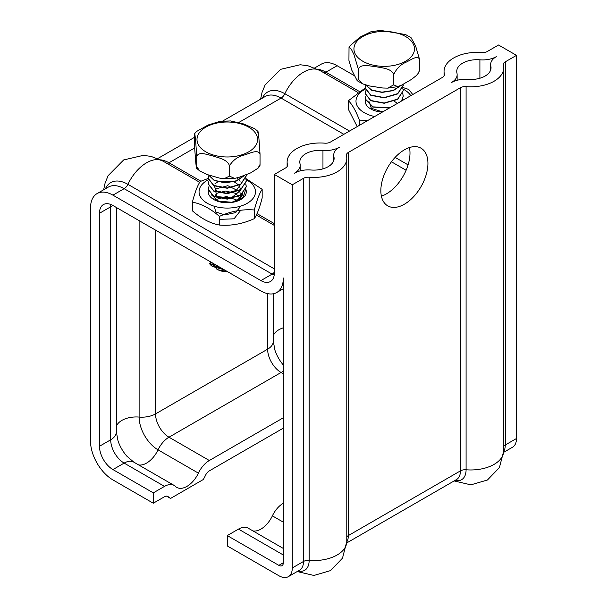<?xml version="1.0" encoding="UTF-8"?>
<svg xmlns="http://www.w3.org/2000/svg" width="607" height="607" viewBox="0 0 607 607"><rect width="100%" height="100%" fill="white"/><g stroke="black" fill="none" stroke-linecap="round" stroke-linejoin="round"><path stroke-width="0.91" d="M208.391 190.461A19.022 10.979 0 0 0 228.202 202.753A19.022 10.979 0 0 0 245.843 189.399L245.843 189.392A19.022 10.987 0 0 0 245.782 189.255M211.433 194.839L218.528 201.129L231.882 202.268L243.096 197.457L245.789 189.24M242.846 193.383L239.826 199.741M208.421 179.664A28.218 16.29 0 0 0 207.245 203.262A28.218 16.29 0 0 0 248.126 202.761A28.218 16.29 0 0 0 246.169 179.687M245.85 178.541L262.163 189.338C259.553 193.102 256.943 199.984 254.325 209.984C242.701 209.005 231.07 211.137 219.438 216.388C210.424 208.527 201.403 203.785 192.381 202.154C194.999 192.153 197.609 185.272 200.219 181.501L208.284 178.412M192.381 202.154L192.381 210.804C201.403 218.672 210.424 223.414 219.438 225.045C231.07 226.024 242.701 223.892 254.325 218.641C256.943 214.87 259.553 207.989 262.163 197.988L262.163 189.338M254.325 209.984L254.325 218.641M219.438 216.388L219.438 225.045M223.786 269.508L209.567 263.575M227.064 271.397L218.505 269.925L216.6 268.992L212.708 263.112M237.071 177.897L237.891 178.526M239.037 179.642L240.122 181.227M240.804 184.08L236.32 190.484L226.047 193.17L216.555 190.871L213.93 185.514M214.825 183.951L218.095 181.645M219.142 181.22L233.961 181.683L239.31 185.416L240.729 190.317L231.297 197.95L217.025 196.592L215.09 189.096L227.822 185.689L239.894 191.691L240.493 196.645L236.776 201.076M213.892 198.557L216.471 193.398L225.493 191.046L235.577 193.299L240.713 199.24M215.417 199.657L226.388 196.486L238.179 200.53M240.789 206.092L235.706 212.579L224.863 214.901L215.66 211.964L214.4 206.281M221.707 202.29L231.138 202.541M240.744 210.288L234.059 218.801L219.438 219.393M244.34 175.499L236.313 180.803L224.947 182.616L214.438 180.332L208.687 175.089M246.214 174.77L246.26 175.666L240.744 184.118L227.253 188.026L213.816 185.454L208.284 178.382L208.96 175.696M245.774 178.344L246.298 181.106L240.721 189.551L227.268 193.443L213.823 190.909L208.254 183.822L208.937 181.114M245.789 183.807L246.298 186.539L240.721 194.984L227.276 198.876L213.823 196.342L208.254 189.255L208.952 186.531M208.254 189.392L213.823 196.6L227.276 199.142L240.721 195.242L246.298 186.797L245.736 183.936M208.254 183.951L213.823 191.167L227.276 193.701L240.729 189.809L246.298 181.159M208.338 177.669L208.254 178.648L213.823 185.727L227.268 188.269L240.721 184.376L246.298 175.924L246.23 174.877M208.565 175.051L214.241 180.484L224.962 182.874L236.593 180.962L244.598 175.4M365.308 99.965A19.022 10.979 0 0 0 382.319 112.105M403.139 100.087A19.022 10.979 0 0 0 402.76 98.744M368.866 101.202L371.378 108.296L382.645 111.916M402.851 100.254L402.638 99.055M393.897 101.028L396.432 102.697M365.346 89.062A28.218 16.29 0 0 0 365.308 113.274A28.218 16.29 0 0 0 374.686 116.514M410.772 95.678A28.218 16.29 0 0 0 403.056 89.054M368.237 120.239L359.685 120.831C355.93 111.013 352.166 104.305 348.41 100.724L365.217 87.992M402.889 87.499L408.739 89.441L412.775 94.525M348.41 100.724L348.41 109.374L357.204 126.613M359.685 120.831L359.685 125.171M379.208 111.498L383.73 111.293M401.045 85.382L392.995 90.466L381.97 92.173L371.643 90.026L365.801 85.018M403.139 84.343L403.2 85.23L397.668 93.653L384.246 97.59L370.748 95.049L365.217 87.954L365.884 85.185M402.737 87.969L403.23 90.671L397.653 99.116L384.208 103.015L370.756 100.474L365.179 93.387L365.907 90.648M402.729 93.387L403.23 96.111L401.546 101.005M390.043 107.651L373.009 106.885L365.179 98.827L365.892 96.111M365.179 98.956L372.706 107.029L389.315 108.069M401.842 100.838L403.23 96.202M365.179 93.516L370.756 100.732L384.208 103.273L397.661 99.373L403.23 90.762M365.232 87.454L365.179 88.212L370.756 95.299L384.208 97.833L397.653 93.941L403.23 85.496L403.147 84.365M365.68 84.98L371.461 90.208L382.053 92.431L393.366 90.587L401.386 85.223M380.414 30.365L405.567 34.561L411.015 37.619L415.575 45.889L419.581 59.524C417.919 54.653 410.954 59.835 406.644 61.952C401.007 64.167 396.697 68.341 393.708 74.479C391.439 68.295 381.917 67.984 376.021 66.702C370.133 66.163 360.611 63.538 358.342 69.016L353.866 54.364L351.301 49.19L349.025 47.323L348.934 60.381L351.779 70.139L357.159 80.648L358.342 79.373L362.849 83.918L369.291 85.921L382.759 88L387.736 88.129L393.708 84.828L397.699 86.626L401.72 85.063L411.569 79.365L416.364 75.549L418.42 73.052L419.581 69.873L418.944 72.15M349.017 47.316L349.48 46.329L359.852 37.217L370.847 31.822M419.581 69.873L419.581 59.524M393.708 84.828L393.708 74.479M358.342 79.373L358.342 69.016M212.344 266.42A19.022 10.987 180 0 1 209.529 263.582M209.832 261.45L212.313 266.435L224.302 269.804M257.808 133.009C257.945 128.525 258.552 135.369 258.923 138.51L260.039 154.102C258.074 149.019 249.856 153.321 244.773 154.891C238.119 156.386 233.027 160.013 229.507 165.772C227.405 159.33 218.581 157.949 213.125 156.007C207.67 154.808 198.846 151.113 196.744 156.333L195.629 140.741C195.257 137.599 194.65 130.763 194.513 135.24L194.619 133.669L196.554 131.469L208.178 124.981L220.197 121.286M230.334 120.93L242.732 123.631L254.758 128.714L257.96 131.431M260.039 164.459L259.933 166.03L257.99 168.23L260.039 164.459L260.039 154.102M194.513 135.24L194.513 145.589L195.629 161.181C196 164.33 196.6 171.166 196.744 166.69L199.786 170.977L206.881 174.467L219.362 178.063L223.968 178.754L229.507 176.121L234.56 178.39L238.953 177.373L250.585 172.927L257.99 168.222M199.779 170.984L196.592 168.26L196.744 156.333M217.207 269.333A13.953 8.058 -0 0 0 217.405 269.455A13.953 8.058 -0 0 0 227.762 271.807M229.507 176.121L229.507 165.772M166.493 496.109L170.43 498.385A32.975 19.037 -60 0 0 170.537 498.446L203.299 479.522A32.975 19.037 -60 0 0 205.568 475.213A6.662 3.847 120 0 1 209.339 470.865L283.325 428.147M170.43 498.385A32.975 19.037 -60 0 1 168.268 496.754A6.662 3.847 120 0 0 167.828 496.42A6.662 3.847 120 0 0 164.497 496.754L153.29 503.218L153.29 492.869L164.497 486.397A19.341 11.169 -60 0 1 174.171 485.433A19.341 11.169 -60 0 1 175.438 486.397A20.289 11.715 120 0 0 176.774 487.398A20.289 11.715 120 0 0 198.398 473.141A19.341 11.169 -60 0 1 209.339 460.508L283.325 417.791M274.356 174.444L285.563 167.972A6.662 3.847 0 0 0 287.513 165.248A6.662 3.847 0 0 0 287.445 164.709A32.975 19.037 180 0 1 287.119 162.016A32.975 19.037 180 0 1 324.753 143.169A6.662 3.847 0 0 0 330.405 142.084L442.503 77.362A6.662 3.847 0 0 0 444.453 74.646A6.662 3.847 0 0 0 444.385 74.1A32.975 19.037 180 0 1 444.051 71.406A32.975 19.037 180 0 1 481.692 52.559A6.662 3.847 0 0 0 487.345 51.474L498.552 45.001L516.489 55.358L505.274 61.831A6.662 3.847 0 0 0 503.324 64.547A6.662 3.847 0 0 0 503.393 65.093A32.975 19.037 180 0 1 503.727 67.787A32.975 19.037 180 0 1 466.085 86.626A6.662 3.847 0 0 0 460.44 87.719L348.342 152.433A6.662 3.847 0 0 0 346.392 155.157A6.662 3.847 0 0 0 346.453 155.696A32.975 19.037 180 0 1 346.787 158.389A32.975 19.037 180 0 1 309.153 177.236A6.662 3.847 0 0 0 303.5 178.321L292.293 184.794L274.356 174.444L274.356 272.816A19.022 10.987 60 0 1 270.411 281.527A19.022 10.987 60 0 1 260.904 280.586L112.932 195.15A31.708 18.309 -120 0 0 97.082 193.58A31.708 18.309 -120 0 0 90.511 208.095L90.511 441.092A31.708 18.309 -120 0 0 112.932 479.925L153.29 503.218M283.325 562.765L278.841 565.352A6.343 3.665 60 0 0 282.012 565.663A6.343 3.665 60 0 0 283.325 562.765L283.325 277.991A31.708 18.309 60 0 1 276.754 292.506A31.708 18.309 60 0 1 260.904 290.935L112.932 205.507A19.022 10.987 -120 0 0 103.418 204.567A19.022 10.987 -120 0 0 99.48 213.277L99.48 446.266A19.022 10.987 -120 0 0 112.932 469.568L153.29 492.869M354.245 75.594L337.128 65.715A31.708 18.309 -120 0 0 321.278 64.145L314.699 67.938M300.002 163.67A19.341 11.169 180 0 1 300.199 165.248A19.341 11.169 180 0 1 294.532 173.147A19.341 11.169 180 0 1 310.943 169.99A20.289 11.715 0 0 0 334.108 158.389A20.289 11.715 0 0 0 333.903 156.735A19.341 11.169 180 0 1 333.706 155.157A19.341 11.169 180 0 1 339.374 147.258A19.341 11.169 180 0 1 322.962 150.415A20.289 11.715 0 0 0 299.797 162.016A20.289 11.715 0 0 0 300.002 163.67M456.942 73.068A19.341 11.169 180 0 1 457.132 74.646A19.341 11.169 180 0 1 451.471 82.537A19.341 11.169 180 0 1 467.883 79.38A20.289 11.715 0 0 0 491.04 67.787A20.289 11.715 0 0 0 490.843 66.125A19.341 11.169 180 0 1 490.646 64.547A19.341 11.169 180 0 1 496.306 56.648A19.341 11.169 180 0 1 479.902 59.812A20.289 11.715 0 0 0 456.737 71.406A20.289 11.715 0 0 0 456.942 73.068M381.401 196.144A33.294 19.219 120 0 0 409.991 153.085A33.294 19.219 120 0 0 409.444 147.562M283.325 548.455L248.157 528.151A19.341 11.169 120 0 0 238.483 529.107L227.276 535.579L227.276 545.936L278.841 575.709A19.022 10.987 60 0 0 288.348 576.65L299.562 570.178A19.022 10.987 60 0 0 303.5 561.467A6.662 3.847 180 0 1 309.153 560.382A21.685 12.519 60 0 1 298.12 571.012M283.325 503.218A19.341 11.169 120 0 0 272.384 515.851A20.289 11.715 -60 0 1 252.96 530.928M427.927 163.442A33.294 19.219 -60 0 1 413.397 196.941A33.294 19.219 -60 0 1 387.744 205.864A33.294 19.219 -60 0 1 380.847 190.621A33.294 19.219 -60 0 1 395.377 157.114A33.294 19.219 -60 0 1 421.038 148.199A33.294 19.219 -60 0 1 427.927 163.442M278.841 565.352L227.276 535.579M292.293 184.794L292.293 567.94A19.022 10.987 60 0 1 288.348 576.65M516.489 55.358L516.489 438.504A19.022 10.987 60 0 1 512.551 447.207L503.696 452.321M405.605 36.519A30.267 17.474 -0 0 0 354.966 44.372A30.267 17.474 -0 0 0 392.061 65.761A30.267 17.474 -0 0 0 405.605 36.519M252.52 129.845A30.267 17.474 -0 0 0 200.181 131.696A30.267 17.474 -0 0 0 229.12 156.94A30.267 17.474 -0 0 0 252.52 129.845M167.32 496.207L168.268 496.754M138.616 464.909A20.289 11.715 120 0 0 158.04 449.84A19.341 11.169 -60 0 1 168.981 437.207L281.079 372.486A19.341 11.169 -60 0 1 283.325 371.408M116.354 426.357A20.289 11.715 180 0 1 139.117 417.07A19.341 11.169 0 0 0 155.529 413.906L267.626 349.192A19.022 10.987 -120 0 0 281.079 372.486L283.325 373.783M112.932 469.568L124.139 463.095L164.497 486.397M99.48 446.266L110.694 439.794A19.022 10.987 -120 0 0 124.139 463.095A19.341 11.169 -60 0 1 133.813 462.139L174.171 485.433M139.117 220.629L139.117 417.07A26.761 15.448 -120 0 0 158.04 449.84L198.398 473.141M155.529 230.099L155.529 413.906A19.022 10.987 -120 0 0 168.981 437.207L209.339 460.508M267.626 293.629L267.626 349.192A19.341 11.169 0 0 0 273.294 341.293L274.948 350.201A26.761 15.448 -120 0 0 283.325 365.019M273.294 335.747A20.289 11.715 180 0 1 283.325 327.818M99.48 213.277L110.694 206.805L110.694 439.794A19.341 11.169 0 0 0 116.354 431.903L118.008 440.803A26.761 15.448 -120 0 0 126.931 456.252L133.813 462.139M110.853 204.491A19.022 10.987 -120 0 0 110.694 206.805A19.341 11.169 0 0 0 112.743 205.401M337.128 65.715L325.921 72.187A31.708 18.309 -120 0 0 317.507 69.221M359.306 91.46L325.921 72.187A6.662 3.847 -60 0 1 323.926 72.825M357.918 92.446L319.988 70.549A32.975 19.037 120 0 0 284.85 93.721A34.371 19.841 -120 0 0 262.361 98.159M349.503 131.051L284.85 93.721A6.662 3.847 -60 0 1 281.079 98.076A31.708 18.309 -120 0 0 265.229 96.505L222.746 121.028M194.566 148.025L168.981 162.79A31.708 18.309 -120 0 0 160.574 159.831M343.85 134.314L281.079 98.076L238.763 122.508M200.887 181.212L168.981 162.79A6.662 3.847 -60 0 1 166.986 163.435M199.703 182.32L163.048 161.159A32.975 19.037 120 0 0 127.91 184.331A34.371 19.841 -120 0 0 105.421 188.762M274.356 268.878L127.91 184.331A6.662 3.847 -60 0 1 124.139 188.678A31.708 18.309 -120 0 0 108.289 187.108L97.082 193.58M274.356 272.164A6.662 3.847 -60 0 1 272.111 274.114L124.139 188.678L112.932 195.15M408.094 164.876L395.127 157.395M406.121 170.264L391.447 161.796M274.356 223.626L257.019 213.618M274.189 275.123A19.022 10.987 60 0 1 272.111 274.114L260.904 280.586M322.962 150.415L322.962 168.845M479.902 59.812L479.902 78.242M444.385 74.1L444.385 75.185M287.445 164.709L287.445 165.794M283.325 522.172L272.384 515.851M283.325 554.995L238.483 529.107M292.293 567.94L303.5 561.467L303.5 178.321M309.153 177.236L309.153 560.382A32.975 19.037 0 0 0 346.787 541.535L342.492 558.167L330.512 570.603L313.94 575.459L297.202 571.544M346.787 536.99A6.662 3.847 180 0 1 348.342 535.579A19.022 10.987 60 0 1 346.787 541.93M348.342 152.433L348.342 535.579L460.44 470.865A19.022 10.987 60 0 1 456.494 479.568L346.756 542.931M460.44 87.719L460.44 470.865A6.662 3.847 180 0 1 466.085 469.772A21.685 12.519 60 0 1 455.06 480.403M466.085 86.626L466.085 469.772A32.975 19.037 0 0 0 503.727 450.925L499.432 467.565L487.451 480L470.88 484.849L454.135 480.934M503.727 446.38A6.662 3.847 180 0 1 505.274 444.977A19.022 10.987 60 0 1 503.727 451.327M505.274 61.831L505.274 444.977L516.489 438.504M490.843 66.125L490.843 69.441M333.903 156.735L333.903 160.051M242.861 193.853L242.861 195.795M380.688 30.35L370.718 31.852M397.699 86.626L387.736 88.129M362.857 83.918L357.409 80.86M230.577 120.945L219.992 121.309M234.56 178.39L223.968 178.746M273.294 293.78L273.294 341.293M116.354 207.488L116.354 431.903M319.988 70.549L308.037 65.791L300.237 64.752L280.616 69.327L265.062 85.071L262.049 92.393L260.593 99.176M194.513 137.334L157.767 158.548M163.048 161.159L151.097 156.401L143.298 155.362L123.676 159.937L108.122 175.673L105.11 182.995L103.653 189.786M274.356 225.425L256.359 215.03M276.754 292.506L283.325 288.72M300.199 165.248L300.199 170.878M457.132 74.646L457.132 80.268M444.051 71.406L444.051 75.951M287.119 162.016L287.119 166.561M490.646 64.547L490.646 70.093M333.706 155.157L333.706 160.703M346.787 158.389L346.787 541.535M503.727 67.787L503.727 450.925"/></g></svg>
